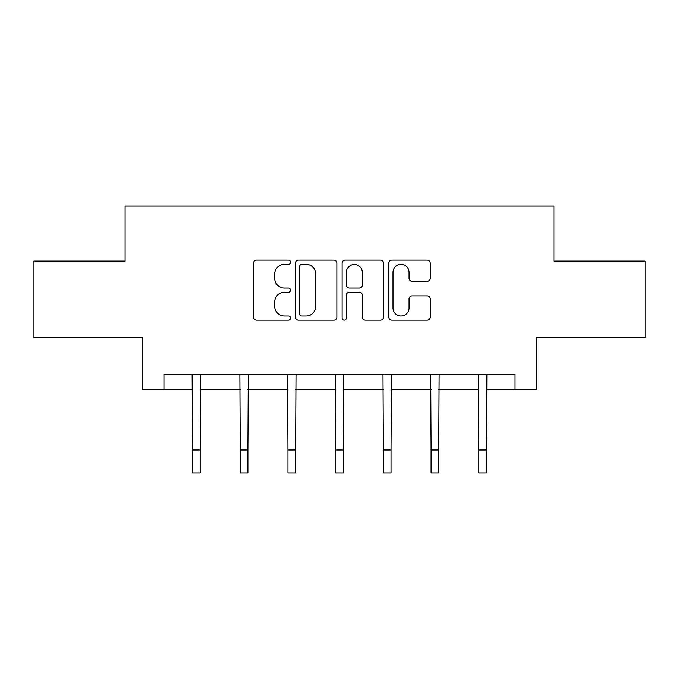 <?xml version="1.0" encoding="UTF-8"?>
<svg xmlns="http://www.w3.org/2000/svg" width="679" height="679" viewBox="0 0 679 679"><rect width="100%" height="100%" fill="white"/><g stroke="black" fill="none" stroke-linecap="round" stroke-linejoin="round"><path stroke-width="1.02" d="M290.561 262.23A2.105 2.105 0 0 0 288.465 260.125L256.569 260.125A3.005 3.005 0 0 0 253.564 263.129L253.564 317.169A3.005 3.005 0 0 0 256.569 320.174L288.465 320.174A2.105 2.105 0 0 0 290.561 318.069A2.105 2.105 0 0 0 288.465 315.973L284.331 315.973A9.608 9.608 0 0 1 274.732 306.365L274.732 301.858A9.608 9.608 0 0 1 284.331 292.25L288.465 292.25A2.105 2.105 0 0 0 290.561 290.154A2.105 2.105 0 0 0 288.465 288.049L284.331 288.049A9.608 9.608 0 0 1 274.732 278.441L274.732 273.943A9.608 9.608 0 0 1 284.331 264.335L288.465 264.335A2.105 2.105 0 0 0 290.561 262.23M427.235 281.293A3.005 3.005 0 0 0 430.24 278.288L430.24 263.129A3.005 3.005 0 0 0 427.235 260.125L391.817 260.125A3.005 3.005 0 0 0 388.812 263.129L388.812 317.169A3.005 3.005 0 0 0 391.817 320.174L427.235 320.174A3.005 3.005 0 0 0 430.24 317.169L430.24 298.853A3.005 3.005 0 0 0 427.235 295.857L412.077 295.857A3.005 3.005 0 0 0 409.072 298.853L409.072 307.935A8.029 8.029 0 0 1 401.043 315.973A8.029 8.029 0 0 1 393.014 307.935L393.014 272.364A8.029 8.029 0 0 1 401.043 264.335A8.029 8.029 0 0 1 409.072 272.364L409.072 278.288A3.005 3.005 0 0 0 412.077 281.293L427.235 281.293M163.936 389.551L163.936 374.256L515.064 374.256L515.064 389.551L536.469 389.551L536.469 337.556L645.05 337.556L645.05 261.092L553.903 261.092L553.903 206.043L125.097 206.043L125.097 261.092L33.95 261.092L33.95 337.556L142.531 337.556L142.531 389.551L192.539 389.551M336.869 263.129A3.005 3.005 0 0 0 333.873 260.125L298.446 260.125A3.005 3.005 0 0 0 295.441 263.129L295.441 317.169A3.005 3.005 0 0 0 298.446 320.174L333.873 320.174A3.005 3.005 0 0 0 336.869 317.169L336.869 263.129M345.127 260.125L380.554 260.125A3.005 3.005 0 0 1 383.559 263.129L383.559 317.169A3.005 3.005 0 0 1 380.554 320.174L365.395 320.174A3.005 3.005 0 0 1 362.391 317.169L362.391 295.255A3.005 3.005 0 0 0 359.386 292.25L349.329 292.25A3.005 3.005 0 0 0 346.332 295.255L346.332 318.069A2.105 2.105 0 0 1 344.228 320.174A2.105 2.105 0 0 1 342.131 318.069L342.131 263.129A3.005 3.005 0 0 1 345.127 260.125M200.186 389.551L240.247 389.551M247.894 389.551L287.964 389.551M295.611 389.551L335.681 389.551M343.319 389.551L383.389 389.551M391.036 389.551L431.106 389.551M438.753 389.551L478.814 389.551M486.461 389.551L515.064 389.551M301.748 264.335A2.105 2.105 0 0 0 299.643 266.431L299.643 313.868A2.105 2.105 0 0 0 301.748 315.973L306.102 315.973A9.608 9.608 0 0 0 315.71 306.365L315.71 273.943A9.608 9.608 0 0 0 306.102 264.335L301.748 264.335M362.391 272.508A8.029 8.029 0 0 0 354.362 264.479A8.029 8.029 0 0 0 346.332 272.508L346.332 285.044A3.005 3.005 0 0 0 349.329 288.049L359.386 288.049A3.005 3.005 0 0 0 362.391 285.044L362.391 272.508M192.149 374.256L192.539 450.024L200.186 450.024L200.568 374.256M192.539 450.024L192.539 472.957L200.186 472.957L200.186 450.024M239.865 374.256L240.247 450.024L247.894 450.024L248.285 374.256M240.247 450.024L240.247 472.957L247.894 472.957L247.894 450.024M287.573 374.256L287.964 450.024L295.611 450.024L296.002 374.256M287.964 450.024L287.964 472.957L295.611 472.957L295.611 450.024M335.29 374.256L335.681 450.024L343.319 450.024L343.71 374.256M335.681 450.024L335.681 472.957L343.319 472.957L343.319 450.024M382.998 374.256L383.389 450.024L391.036 450.024L391.427 374.256M383.389 450.024L383.389 472.957L391.036 472.957L391.036 450.024M430.715 374.256L431.106 450.024L438.753 450.024L439.135 374.256M431.106 450.024L431.106 472.957L438.753 472.957L438.753 450.024M478.432 374.256L478.814 450.024L486.461 450.024L486.851 374.256M478.814 450.024L478.814 472.957L486.461 472.957L486.461 450.024"/></g></svg>
